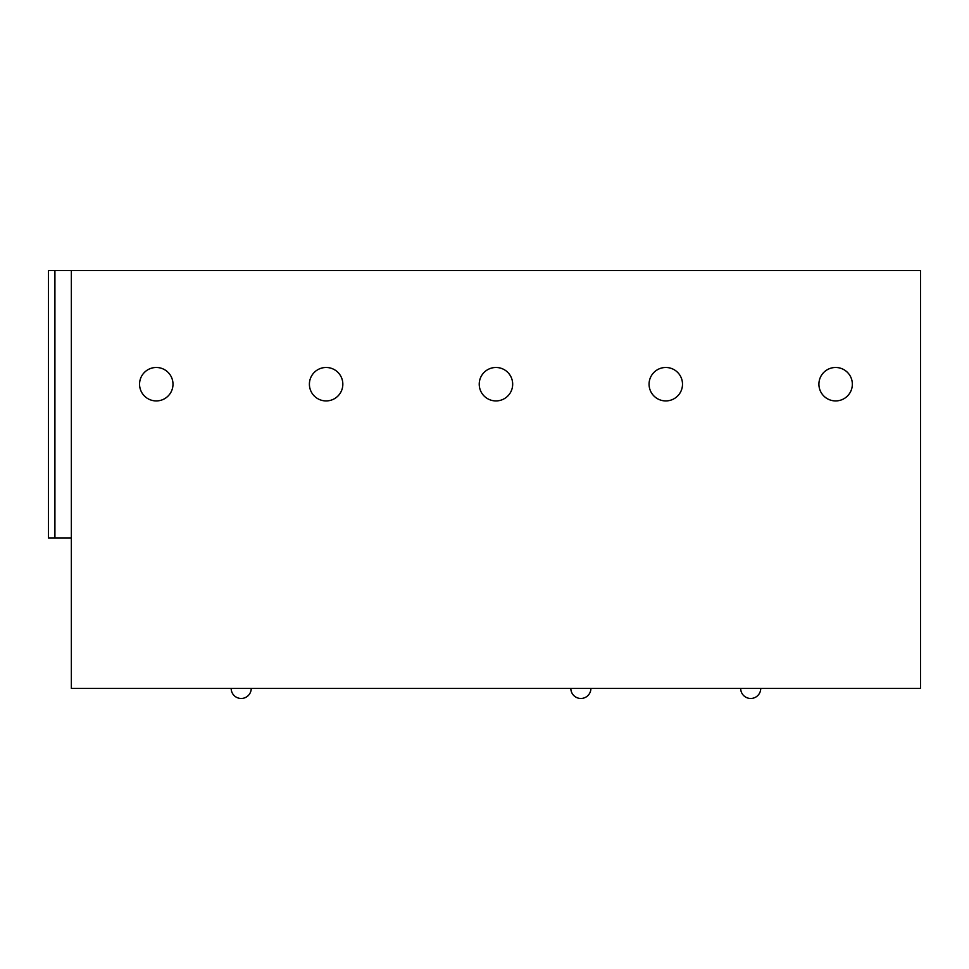 <?xml version="1.0" encoding="UTF-8"?>
<svg xmlns="http://www.w3.org/2000/svg" width="969" height="969" viewBox="0 0 969 969"><rect width="100%" height="100%" fill="white"/><g stroke="black" fill="none" stroke-linecap="round" stroke-linejoin="round"><path stroke-width="1.45" d="M920.55 270.533L920.55 688.438L71.355 688.438L71.355 270.533L920.55 270.533M48.45 270.533L48.45 537.989L48.45 270.533L71.355 270.533M48.45 537.989L71.355 537.989M231.167 688.438A10.029 10.029 0 0 0 241.196 698.467A10.029 10.029 0 0 0 251.225 688.438M570.838 688.438A10.029 10.029 0 0 0 580.867 698.467A10.029 10.029 0 0 0 590.896 688.438M740.679 688.438A10.029 10.029 0 0 0 750.709 698.467A10.029 10.029 0 0 0 760.738 688.438M156.275 367.481A16.715 16.715 0 0 1 172.991 384.196A16.715 16.715 0 0 1 156.275 400.924A16.715 16.715 0 0 1 139.56 384.196A16.715 16.715 0 0 1 156.275 367.481A16.715 16.715 0 0 0 139.56 384.196A16.715 16.715 0 0 0 156.275 400.924A16.715 16.715 0 0 0 172.991 384.196A16.715 16.715 0 0 0 156.275 367.481M326.117 367.481A16.715 16.715 0 0 1 342.832 384.196A16.715 16.715 0 0 1 326.117 400.924A16.715 16.715 0 0 1 309.402 384.196A16.715 16.715 0 0 1 326.117 367.481A16.715 16.715 0 0 0 309.402 384.196A16.715 16.715 0 0 0 326.117 400.924A16.715 16.715 0 0 0 342.832 384.196A16.715 16.715 0 0 0 326.117 367.481M495.958 367.481A16.715 16.715 0 0 1 512.674 384.196A16.715 16.715 0 0 1 495.958 400.924A16.715 16.715 0 0 1 479.231 384.196A16.715 16.715 0 0 1 495.958 367.481A16.715 16.715 0 0 0 479.231 384.196A16.715 16.715 0 0 0 495.958 400.924A16.715 16.715 0 0 0 512.674 384.196A16.715 16.715 0 0 0 495.958 367.481M665.788 367.481A16.715 16.715 0 0 1 682.503 384.196A16.715 16.715 0 0 1 665.788 400.924A16.715 16.715 0 0 1 649.073 384.196A16.715 16.715 0 0 1 665.788 367.481A16.715 16.715 0 0 0 649.073 384.196A16.715 16.715 0 0 0 665.788 400.924A16.715 16.715 0 0 0 682.503 384.196A16.715 16.715 0 0 0 665.788 367.481M835.629 367.481A16.715 16.715 0 0 1 852.345 384.196A16.715 16.715 0 0 1 835.629 400.924A16.715 16.715 0 0 1 818.914 384.196A16.715 16.715 0 0 1 835.629 367.481A16.715 16.715 0 0 0 818.914 384.196A16.715 16.715 0 0 0 835.629 400.924A16.715 16.715 0 0 0 852.345 384.196A16.715 16.715 0 0 0 835.629 367.481M54.918 270.533L54.918 537.989"/></g></svg>
